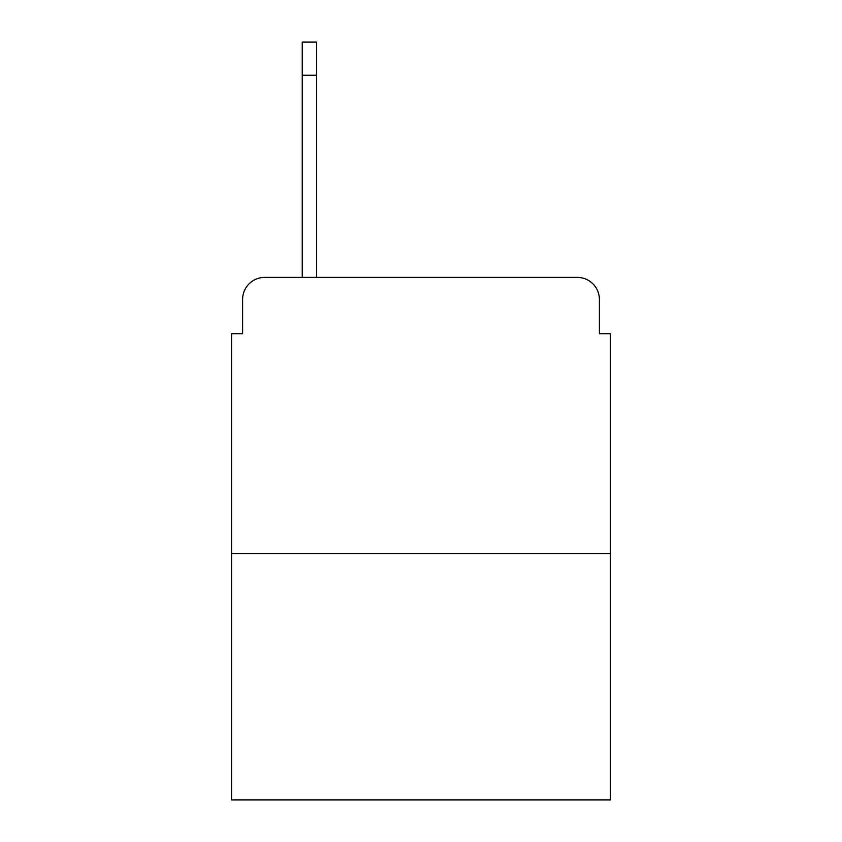 <?xml version="1.0" encoding="UTF-8"?>
<svg xmlns="http://www.w3.org/2000/svg" width="842" height="842" viewBox="0 0 842 842"><rect width="100%" height="100%" fill="white"/><g stroke="black" fill="none" stroke-linecap="round" stroke-linejoin="round"><path stroke-width="1.26" d="M242.601 299.489L242.601 333.727L242.601 299.489A22.092 22.092 0 0 1 264.693 277.397L302.246 277.397L302.246 42.1L316.613 42.1L316.613 277.397L334.832 277.397M610.45 553.562L231.55 553.562L231.55 799.9L610.45 799.9L610.45 333.727L599.399 333.727L599.399 299.489A22.092 22.092 0 0 0 577.307 277.397L264.693 277.397M231.55 553.562L231.55 333.727L242.601 333.727M507.168 277.397L577.307 277.397M599.399 333.727L599.399 299.489M316.613 75.243L302.246 75.243"/></g></svg>
